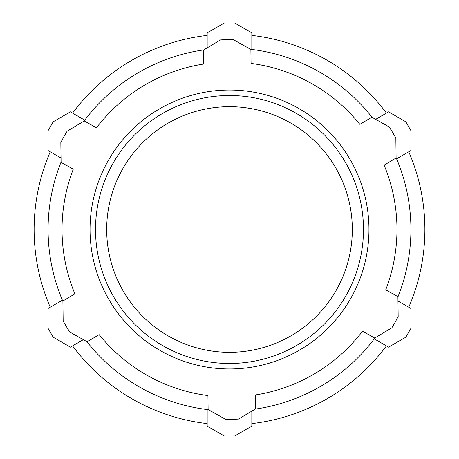 <?xml version="1.0" encoding="UTF-8"?>
<svg xmlns="http://www.w3.org/2000/svg" width="459" height="459" viewBox="0 0 459 459"><rect width="100%" height="100%" fill="white"/><g stroke="black" fill="none" stroke-linecap="round" stroke-linejoin="round"><path stroke-width="0.69" d="M250.585 49.302A181.431 181.431 0 0 1 372.14 117.384M396.1 157.661A181.431 181.431 0 0 1 397.913 296.973M375.014 337.858A181.431 181.431 0 0 1 255.273 409.089M72.568 113.109A195.385 195.385 0 0 1 207.17 35.395M208.415 409.698A181.431 181.431 0 0 1 86.86 341.616M62.9 301.339A181.431 181.431 0 0 1 61.087 162.027M83.986 121.142A181.431 181.431 0 0 1 203.727 49.911M50.238 307.214A195.385 195.385 0 0 1 50.238 151.786M207.17 423.605A195.385 195.385 0 0 1 72.568 345.891M386.432 345.891A195.385 195.385 0 0 1 251.83 423.605M408.762 151.786A195.385 195.385 0 0 1 408.762 307.214M251.83 35.395A195.385 195.385 0 0 1 386.432 113.109M207.17 47.862L207.17 32.893L224.399 22.95L234.601 22.95L251.83 32.893L251.83 49.452M375.64 119.346L388.601 111.858L405.825 121.807L410.931 130.643L410.931 150.535L396.593 158.814M397.97 300.978L410.931 308.465L410.931 328.357L405.825 337.193L388.601 347.142L374.263 338.862M251.83 411.138L251.83 426.107L234.601 436.05L224.399 436.05L207.17 426.107L207.17 409.548M83.36 339.654L70.399 347.142L53.175 337.193L48.069 328.357L48.069 308.465L62.407 300.186M61.03 158.022L48.069 150.535L48.069 130.643L53.175 121.807L70.399 111.858L84.737 120.138M225.484 419.262A189.802 189.802 0 0 0 238.456 419.09L255.565 408.917L255.382 394.958A167.472 167.472 0 0 0 362.547 331.214L374.722 338.036L391.831 327.858A189.802 189.802 0 0 0 398.171 316.538L397.913 296.634L385.732 289.813A167.472 167.472 0 0 0 384.108 165.137L396.106 157.999L395.847 138.096A189.802 189.802 0 0 0 389.209 126.948L371.847 117.217L359.85 124.355A167.472 167.472 0 0 0 251.062 63.422L250.884 49.469L233.516 39.738A189.802 189.802 0 0 0 220.544 39.91L203.435 50.083L203.618 64.042A167.472 167.472 0 0 0 96.453 127.786L84.278 120.964L67.169 131.142A189.802 189.802 0 0 0 60.829 142.462L61.087 162.366L73.268 169.187A167.472 167.472 0 0 0 74.892 293.863L62.894 301.001L63.153 320.904A189.802 189.802 0 0 0 69.791 332.052L87.153 341.783L99.15 334.645A167.472 167.472 0 0 0 207.938 395.578L208.116 409.531L225.484 419.262M231.319 368.95A139.461 139.461 0 0 1 90.05 231.319A139.461 139.461 0 0 1 227.681 90.05A139.461 139.461 0 0 1 368.95 227.681A139.461 139.461 0 0 1 231.319 368.95M227.756 95.535A133.976 133.976 0 0 0 95.535 231.244A133.976 133.976 0 0 0 231.244 363.465A133.976 133.976 0 0 0 363.465 227.756A133.976 133.976 0 0 0 227.756 95.535M227.899 106.695A122.811 122.811 0 0 0 106.695 231.101A122.811 122.811 0 0 0 231.101 352.305A122.811 122.811 0 0 0 352.305 227.899A122.811 122.811 0 0 0 227.899 106.695"/></g></svg>
